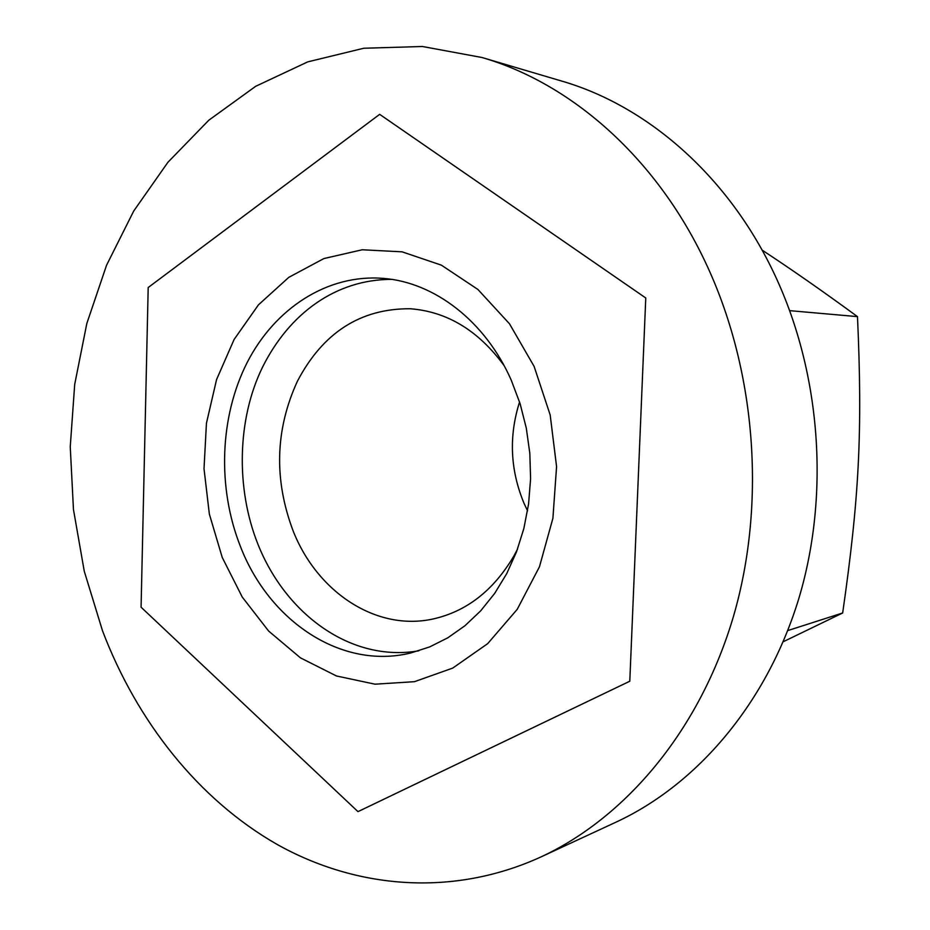 <?xml version="1.0" encoding="UTF-8"?>
<svg xmlns="http://www.w3.org/2000/svg" width="930" height="930" viewBox="0 0 930 930"><rect width="100%" height="100%" fill="white"/><g stroke="black" fill="none" stroke-linecap="round" stroke-linejoin="round"><path stroke-width="1.4" d="M787.768 630.575L842.673 612.975C859.227 497.666 862.645 431.671 857.483 316.63C823.015 291.369 791.209 269.189 762.077 250.077M504.048 365.525C478.369 330.51 447.086 311.585 410.211 308.748C360.503 308.458 322.896 332.626 297.391 381.265C275.187 429.707 273.78 479.624 293.171 531.007C317.13 591.968 376.15 631.54 432.996 618.996C466.581 611.475 493.539 590.48 513.872 556.024L517.533 549.119M527.554 510.791L524.16 503.607C510.198 470.22 508.664 436.333 519.568 401.981M391.518 279.36C336.16 279.453 289.439 313.096 262.481 367.28C237.15 419 235.662 488.483 257.912 544.166C285.824 614.463 351.308 662.555 418.802 650.802M534.111 366.397L550.176 414.966L556.582 466.639L552.908 518.277L539.458 566.788L517.208 609.359L487.669 643.665L452.724 668.089L414.478 681.678L375.046 684.189L336.439 675.971L300.46 657.859L268.642 631.063L242.242 597.048L222.247 557.477L209.355 514.092L204.019 468.743L206.437 423.266L216.574 379.556L234.104 339.473L258.47 304.831L288.788 277.349L323.884 258.563L362.258 249.763L402.097 251.832L441.378 265.155L477.904 289.451L509.477 323.768L534.111 366.397L550.176 414.966L556.57 466.639L552.908 518.277L539.458 566.788L517.208 609.359L487.669 643.665L452.724 668.089L414.478 681.678L375.046 684.189L336.439 675.971L300.46 657.859L268.642 631.063L242.242 597.048L222.247 557.477L209.355 514.092L204.019 468.743L206.437 423.266L216.562 379.556L234.104 339.473L258.459 304.831L288.788 277.349L323.884 258.563L362.258 249.763L402.097 251.832L441.378 265.155L477.904 289.451L509.477 323.768L534.111 366.397M705.114 261.621C755.846 368.327 766.622 502.363 733.526 616.172C700.011 729.934 626.099 817.435 540.714 857.053C452.41 897.287 356.178 888.685 277.175 844.463C198.241 799.37 136.989 721.378 102.521 630.831L84.27 571.241L73.458 509.5L70.25 446.807L74.702 384.381L86.839 323.442L106.555 265.236L133.688 211.075L167.923 162.273L208.808 120.214L255.692 86.292L307.725 61.88L363.758 48.244L422.418 46.5L481.996 57.509C570.497 83.107 655.476 156.728 705.114 261.621M481.996 57.509L561.743 81.084C646.059 105.509 726.249 174.061 772.853 270.839C820.481 369.315 830.397 492.516 799.091 597.641C767.366 702.708 697.5 784.327 616.16 822.085L540.714 857.053M240.382 546.363C217.178 487.669 219.596 416.849 247.182 362.479C274.92 308.353 327.383 273.908 383.195 278.372C434.368 282.209 485.448 321.187 511.326 380.358L520.091 403.632L526.299 428.114L529.821 453.317L530.588 478.776L528.577 504.002L523.857 528.519L516.51 551.862L506.722 573.612L494.69 593.387L480.671 610.859L464.942 625.739L447.818 637.806L429.637 646.931L410.7 653C341.287 670.03 269.142 621.112 240.382 546.363M148.196 287.521L141.081 607.209L357.98 811.634L629.796 681.225L645.769 297.984L379.661 114.344L148.196 287.521L379.661 114.344L645.769 297.984L629.796 681.225L357.98 811.634L141.081 607.209L148.196 287.521M789.744 310.655L857.483 316.63M783.2 641.758L842.673 612.975"/></g></svg>
